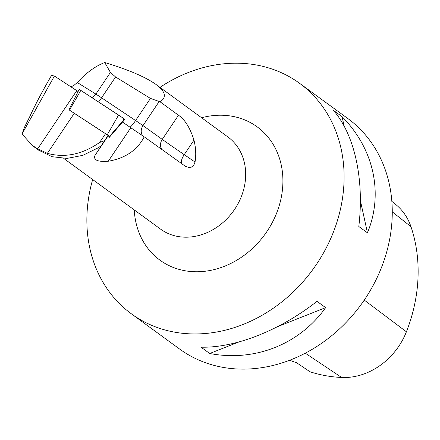 <?xml version="1.0" encoding="UTF-8"?>
<svg xmlns="http://www.w3.org/2000/svg" width="440" height="440" viewBox="0 0 440 440"><rect width="100%" height="100%" fill="white"/><g stroke="black" fill="none" stroke-linecap="round" stroke-linejoin="round"><path stroke-width="0.66" d="M108.84 137.143L109.252 137.395L109.538 136.351L107.261 134.788L68.926 109.764M99.66 142.445L105.529 133.711L108.07 135.454L104.572 140.657L99.66 142.445C82.269 154.479 64.84 158.114 47.372 153.346L37.692 148.808L76.775 90.646A18.266 0.341 33.9 0 0 78.1 91.537L79.189 89.386L80.812 90.392L118.58 115.055L124.482 119.103L124.196 120.148L122.469 117.662L80.812 90.392L69.493 110.121M101.299 145.772L94.974 155.452C93.253 160.078 97.686 162.003 108.279 161.227C125.268 158.329 137.247 150.2 144.227 136.846L185.438 166.32L189.046 167.558L191.466 167.101L193.815 165.143L195.036 162.041C196.235 155.26 195.882 147.966 193.974 140.151C190.108 127.892 184.943 119.587 178.481 115.231L160.072 101.811C166.898 97.367 165.561 91.597 156.057 84.502C145.618 77.055 128.513 69.735 104.737 62.524C95.304 66.154 86.163 72.82 77.308 82.528L73.639 85.613L70.917 86.823M76.775 90.646L54.406 76.043L51.535 75.383C42.306 91.35 35.079 105.05 29.849 116.49L24.948 126.275L22 134.024L32.477 145.574L37.692 148.808M38.836 150.271L52.085 156.706L67.073 158.4L82.874 155.337L98.28 147.763L101.195 145.745L104.572 140.657M108.07 135.454L107.833 136.317A18.266 0.341 33.9 0 0 108.922 137.203M47.372 153.346L74.278 113.306A18.266 0.341 33.9 0 1 68.926 109.769L79.189 89.386M74.278 113.306L105.529 133.711M108.279 161.227L130.79 127.732A18.266 0.341 33.9 0 1 122.54 122.056M130.79 127.732L144.227 136.846M92.659 179.548A142.681 120.472 -53.9 0 0 131.346 313.797A142.681 120.472 -53.9 0 0 323.785 252.45A142.681 120.472 -53.9 0 0 299.629 83.336A142.681 120.472 -53.9 0 0 159.973 87.362M131.346 313.797L179.504 348.964A142.681 120.472 -53.9 0 0 371.949 287.617A142.681 120.472 -53.9 0 0 347.793 118.503L299.629 83.336M316.993 301.329L325.639 307.637C299.393 344.432 254.804 362.07 209.71 353.502L201.064 347.193C235.516 347.991 280.11 330.347 316.993 301.329M333.427 110.352L342.073 116.666C373.956 148.874 383.719 193.556 367.444 232.832L358.804 226.518C364.43 179.471 354.673 134.788 333.427 110.352M289.652 360.228A156.299 131.967 126.1 0 0 296.5 362.659L310.007 371.778A155.502 131.296 -53.9 0 0 341.655 377.476A64.185 54.192 -53.9 0 0 406.406 331.793A155.502 131.296 -53.9 0 0 410.977 226.716A64.185 54.192 -53.9 0 0 395.626 204.397L391.859 201.366M325.639 307.637L277.679 326.612M238.739 342.018L209.71 353.502M342.073 116.666L344.135 126.099M360.371 200.442L367.444 232.832M160.072 101.811L150.458 98.412L115.583 76.972L110.429 72.435L104.737 62.524M54.406 76.043L22 134.024M107.261 134.788L118.58 115.055M109.252 137.39L124.196 120.148L109.252 137.395M124.482 119.103L109.538 136.351M156.057 84.502L227.882 136.945A57.074 48.191 126.1 0 1 237.545 204.595A57.074 48.191 126.1 0 1 160.567 229.13L63.767 158.45M406.406 331.793L364.254 300.075M410.977 226.716L392.277 211.844M341.655 377.476L305.277 353.172M201.581 117.744A82.495 69.652 126.1 0 1 282.678 174.889A82.495 69.652 126.1 0 1 213.389 269.775A82.495 69.652 126.1 0 1 134.266 209.93M178.481 115.231L162.25 139.387L142.984 125.604L159.027 101.728M110.429 72.435L95.882 94.089L77.308 82.528M195.036 162.041L184.222 154.655L193.974 140.151M181.715 163.658A9.13 3.514 -55.7 0 1 184.222 154.655A58.212 1.078 33.9 0 1 162.25 139.387A9.13 7.711 125.6 0 0 161.794 149.407M91.823 97.581A9.13 8.052 121.9 0 0 95.882 94.089L101.58 97.812L115.583 76.972M150.458 98.412L135.586 120.538L101.58 97.812A9.13 1.249 123.8 0 1 98.527 101.959M142.615 135.751A9.13 7.711 125.6 0 1 142.984 125.604L135.586 120.538A9.13 1.249 123.8 0 1 130.02 127.21M94.974 155.452L107.833 136.317M101.184 145.849L98.28 147.769M38.819 150.293L32.428 145.624"/></g></svg>
